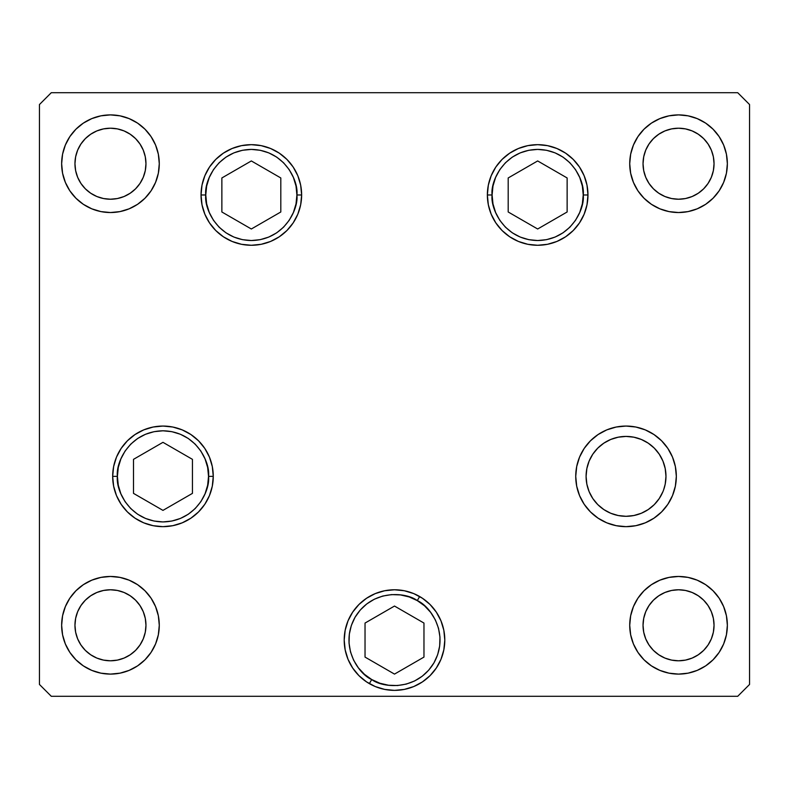 <?xml version="1.0" encoding="UTF-8"?>
<svg xmlns="http://www.w3.org/2000/svg" width="789" height="789" viewBox="0 0 789 789"><rect width="100%" height="100%" fill="white"/><g stroke="black" fill="none" stroke-linecap="round" stroke-linejoin="round"><path stroke-width="1.18" d="M633.823 437.185L641.319 439.453L648.223 443.152L641.319 439.453L648.223 443.152L654.278 448.113L648.223 443.152L654.278 448.113L659.239 454.168L662.938 461.072L659.239 454.168L662.938 461.072L665.206 468.567L665.975 476.359A39.943 39.943 0 0 1 626.032 516.302A39.943 39.943 0 0 1 586.089 476.359L586.858 484.15L589.127 491.646L586.858 484.15L586.089 476.359L586.858 468.567L586.089 476.359L586.858 468.567L589.127 461.072L586.858 468.567L589.127 461.072L592.815 454.168L597.786 448.113L592.815 454.168L597.786 448.113L603.841 443.152L597.786 448.113L603.841 443.152L610.745 439.453L618.241 437.185L626.032 436.416L633.823 437.185L626.032 436.416L618.241 437.185M603.841 509.566L597.786 504.605L592.815 498.549L597.786 504.605L603.841 509.566L610.745 513.264L603.841 509.566L597.786 504.605L592.815 498.549L589.127 491.646L586.858 484.15L586.089 476.359A39.943 39.943 0 0 1 626.032 436.416A39.943 39.943 0 0 1 665.975 476.359L665.206 484.15L663.648 489.782M618.241 515.533L626.032 516.302L618.241 515.533L610.745 513.264M662.938 491.646L659.239 498.549L662.938 491.646L659.239 498.549L654.278 504.605L648.223 509.566L654.278 504.605L648.223 509.566L641.319 513.264L633.823 515.533L626.032 516.302L633.823 515.533M659.239 454.168L657.779 452.127M492.099 194.972C490.265 181.638 503.934 150.028 537.664 149.407C571.384 150.028 585.053 181.638 583.229 194.972L587.963 194.972L583.229 194.972L582.351 203.858L579.757 212.409L575.546 220.279L569.885 227.193L562.971 232.854L555.101 237.065L546.55 239.659L537.664 240.537L528.768 239.659L520.227 237.065L512.347 232.854L505.443 227.193L499.772 220.279L495.561 212.409L492.977 203.858L492.099 194.972L492.977 186.076L495.561 177.535L499.772 169.655L505.443 162.751L512.347 157.08L520.227 152.869L528.768 150.285L537.664 149.407L546.55 150.285L555.101 152.869L562.971 157.08L569.885 162.751L575.546 169.655L579.757 177.535L582.351 186.076L583.229 194.972C585.053 208.296 571.384 239.915 537.664 240.537C503.934 239.915 490.265 208.296 492.099 194.972L487.365 194.972L492.099 194.972M508.195 177.959L508.195 211.985L537.664 228.997L567.133 211.985L567.133 177.959L537.664 160.946L508.195 177.959L537.664 160.946L567.133 177.959L567.133 211.985L537.664 228.997L508.195 211.985L508.195 177.959M296.901 194.972C298.735 208.296 285.066 239.915 251.336 240.537C217.616 239.915 203.947 208.296 205.771 194.972L201.037 194.972L205.771 194.972L206.649 186.076L209.243 177.535L213.454 169.655L219.115 162.751L226.029 157.08L233.899 152.869L242.45 150.285L251.336 149.407L260.232 150.285L268.773 152.869L276.653 157.08L283.557 162.751L289.228 169.655L293.439 177.535L296.023 186.076L296.901 194.972L296.023 203.858L293.439 212.409L289.228 220.279L283.557 227.193L276.653 232.854L268.773 237.065L260.232 239.659L251.336 240.537L242.45 239.659L233.899 237.065L226.029 232.854L219.115 227.193L213.454 220.279L209.243 212.409L206.649 203.858L205.771 194.972C203.947 181.638 217.616 150.028 251.336 149.407C285.066 150.028 298.735 181.638 296.901 194.972L301.635 194.972L296.901 194.972M280.805 211.985L280.805 177.959L251.336 160.946L221.867 177.959L221.867 211.985L251.336 228.997L280.805 211.985L251.336 228.997L221.867 211.985L221.867 177.959L251.336 160.946L280.805 177.959L280.805 211.985M117.403 476.359C115.569 463.035 129.248 431.415 162.968 430.794C196.698 431.415 210.367 463.035 208.533 476.359L213.267 476.359L208.533 476.359L207.655 485.245L205.061 493.796L200.85 501.676L195.189 508.58L188.285 514.241L180.405 518.452L171.854 521.046L162.968 521.923L154.082 521.046L145.531 518.452L137.651 514.241L130.747 508.58L125.086 501.676L120.875 493.796L118.281 485.245L117.403 476.359L118.281 467.473L120.875 458.922L125.086 451.042L130.747 444.138L137.651 438.477L145.531 434.266L154.082 431.672L162.968 430.794L171.854 431.672L180.405 434.266L188.285 438.477L195.189 444.138L200.85 451.042L205.061 458.922L207.655 467.473L208.533 476.359C210.367 489.683 196.698 521.302 162.968 521.923C129.248 521.302 115.569 489.683 117.403 476.359L112.669 476.359L117.403 476.359M133.499 459.346L133.499 493.372L162.968 510.384L192.437 493.372L192.437 459.346L162.968 442.333L133.499 459.346L162.968 442.333L192.437 459.346L192.437 493.372L162.968 510.384L133.499 493.372L133.499 459.346M371.718 679.536C359.261 674.457 338.718 646.812 355.04 617.294C372.438 588.397 406.66 592.361 417.282 600.616L419.649 596.514L417.282 600.616L424.541 605.824L430.646 612.343L435.37 619.927L438.516 628.281L439.966 637.098L439.67 646.023L437.648 654.722L433.96 662.859L428.752 670.117L422.233 676.222L414.649 680.946L406.296 684.093L397.478 685.542L388.553 685.246L379.854 683.225L371.718 679.536L364.459 674.329L358.354 667.81L353.63 660.225L350.484 651.872L349.034 643.055L349.33 634.129L351.352 625.43L355.04 617.294L360.248 610.035L366.767 603.93L374.351 599.206L382.704 596.06L391.522 594.61L400.447 594.906L409.146 596.928L417.282 600.616C429.739 605.696 450.282 633.34 433.96 662.859C416.562 691.756 382.34 687.791 371.718 679.536L369.351 683.639L371.718 679.536M365.031 657.089L394.5 674.102L423.969 657.089L423.969 623.063L394.5 606.051L365.031 623.063L365.031 657.089L365.031 623.063L394.5 606.051L423.969 623.063L423.969 657.089L394.5 674.102L365.031 657.089M301.635 194.972A50.299 50.299 0 0 1 251.336 245.271A50.299 50.299 0 0 1 201.037 194.972L202.004 185.159L204.864 175.72L209.519 167.021L215.772 159.408L223.395 153.145L232.094 148.5L241.523 145.64L251.336 144.673L261.149 145.64L270.588 148.5L279.286 153.145L286.91 159.408L293.163 167.021L297.808 175.72L300.668 185.159L301.635 194.972L300.668 204.785L297.808 214.213L293.163 222.912L286.91 230.536L279.286 236.789L270.588 241.444L261.149 244.304L251.336 245.271L241.523 244.304L232.094 241.444L223.395 236.789L215.772 230.536L209.519 222.912L204.864 214.213L202.004 204.785L201.037 194.972A50.299 50.299 0 0 1 251.336 144.673A50.299 50.299 0 0 1 301.635 194.972M587.963 194.972A50.299 50.299 0 0 1 537.664 245.271A50.299 50.299 0 0 1 487.365 194.972L488.332 185.159L491.192 175.72L495.837 167.021L502.09 159.408L509.714 153.145L518.412 148.5L527.851 145.64L537.664 144.673L547.477 145.64L556.906 148.5L565.605 153.145L573.228 159.408L579.481 167.021L584.136 175.72L586.996 185.159L587.963 194.972L586.996 204.785L584.136 214.213L579.481 222.912L573.228 230.536L565.605 236.789L556.906 241.444L547.477 244.304L537.664 245.271L527.851 244.304L518.412 241.444L509.714 236.789L502.09 230.536L495.837 222.912L491.192 214.213L488.332 204.785L487.365 194.972A50.299 50.299 0 0 1 537.664 144.673A50.299 50.299 0 0 1 587.963 194.972M676.331 476.359A50.299 50.299 0 0 1 626.032 526.658A50.299 50.299 0 0 1 575.733 476.359L576.7 466.546L579.56 457.107L584.205 448.418L590.468 440.795L598.092 434.542L606.78 429.887L616.219 427.027L626.032 426.06L635.845 427.027L645.284 429.887L653.973 434.542L661.596 440.795L667.849 448.418L672.504 457.107L675.364 466.546L676.331 476.359L675.364 486.172L672.504 495.61L667.849 504.299L661.596 511.923L653.973 518.176L645.284 522.831L635.845 525.691L626.032 526.658L616.219 525.691L606.78 522.831L598.092 518.176L590.468 511.923L584.205 504.299L579.56 495.61L576.7 486.172L575.733 476.359A50.299 50.299 0 0 1 626.032 426.06A50.299 50.299 0 0 1 676.331 476.359M444.799 640.076A50.299 50.299 0 0 1 394.5 690.375A50.299 50.299 0 0 1 344.201 640.076L345.168 630.263L348.028 620.825L352.683 612.136L358.936 604.512L366.56 598.259L375.248 593.604L384.687 590.744L394.5 589.778L404.313 590.744L413.752 593.604L422.44 598.259L430.064 604.512L436.317 612.136L440.972 620.825L443.832 630.263L444.799 640.076L443.832 649.889L440.972 659.328L436.317 668.017L430.064 675.64L422.44 681.893L413.752 686.548L404.313 689.408L394.5 690.375L384.687 689.408L375.248 686.548L366.56 681.893L358.936 675.64L352.683 668.017L348.028 659.328L345.168 649.889L344.201 640.076A50.299 50.299 0 0 1 394.5 589.778A50.299 50.299 0 0 1 444.799 640.076L443.832 649.889M213.267 476.359A50.299 50.299 0 0 1 162.968 526.658A50.299 50.299 0 0 1 112.669 476.359L113.636 466.546L116.496 457.107L121.151 448.418L127.404 440.795L135.027 434.542L143.716 429.887L153.155 427.027L162.968 426.06L172.781 427.027L182.22 429.887L190.908 434.542L198.532 440.795L204.795 448.418L209.44 457.107L212.3 466.546L213.267 476.359L212.3 486.172L209.44 495.61L204.795 504.299L198.532 511.923L190.908 518.176L182.22 522.831L172.781 525.691L162.968 526.658L153.155 525.691L143.716 522.831L135.027 518.176L127.404 511.923L121.151 504.299L116.496 495.61L113.636 486.172L112.669 476.359A50.299 50.299 0 0 1 162.968 426.06A50.299 50.299 0 0 1 213.267 476.359M159.279 163.718A48.819 48.819 0 0 1 110.46 212.537A48.819 48.819 0 0 1 61.641 163.718L62.578 154.19L65.359 145.038L69.866 136.596L75.941 129.199L83.338 123.123L91.78 118.616L100.933 115.835L110.46 114.898L119.987 115.835L129.14 118.616L137.582 123.123L144.979 129.199L151.054 136.596L155.561 145.038L158.342 154.19L159.279 163.718L158.342 173.245L155.561 182.397L151.054 190.839L144.979 198.236L137.582 204.312L129.14 208.819L119.987 211.6L110.46 212.537L100.933 211.6L91.78 208.819L83.338 204.312L75.941 198.236L69.866 190.839L65.359 182.397L62.578 173.245L61.641 163.718A48.819 48.819 0 0 1 110.46 114.898A48.819 48.819 0 0 1 159.279 163.718M727.359 625.283A48.819 48.819 0 0 1 678.54 674.102A48.819 48.819 0 0 1 629.721 625.283L630.658 615.755L633.439 606.603L637.946 598.161L644.021 590.764L651.418 584.688L659.86 580.181L669.013 577.4L678.54 576.463L688.067 577.4L697.22 580.181L705.662 584.688L713.059 590.764L719.134 598.161L723.641 606.603L726.422 615.755L727.359 625.283L726.422 634.81L723.641 643.962L719.134 652.404L713.059 659.801L705.662 665.877L697.22 670.384L688.067 673.165L678.54 674.102L669.013 673.165L659.86 670.384L651.418 665.877L644.021 659.801L637.946 652.404L633.439 643.962L630.658 634.81L629.721 625.283A48.819 48.819 0 0 1 678.54 576.463A48.819 48.819 0 0 1 727.359 625.283M159.279 625.283A48.819 48.819 0 0 1 110.46 674.102A48.819 48.819 0 0 1 61.641 625.283L62.578 615.755L65.359 606.603L69.866 598.161L75.941 590.764L83.338 584.688L91.78 580.181L100.933 577.4L110.46 576.463L119.987 577.4L129.14 580.181L137.582 584.688L144.979 590.764L151.054 598.161L155.561 606.603L158.342 615.755L159.279 625.283L158.342 634.81L155.561 643.962L151.054 652.404L144.979 659.801L137.582 665.877L129.14 670.384L119.987 673.165L110.46 674.102L100.933 673.165L91.78 670.384L83.338 665.877L75.941 659.801L69.866 652.404L65.359 643.962L62.578 634.81L61.641 625.283A48.819 48.819 0 0 1 110.46 576.463A48.819 48.819 0 0 1 159.279 625.283M727.359 163.718A48.819 48.819 0 0 1 678.54 212.537A48.819 48.819 0 0 1 629.721 163.718L630.658 154.19L633.439 145.038L637.946 136.596L644.021 129.199L651.418 123.123L659.86 118.616L669.013 115.835L678.54 114.898L688.067 115.835L697.22 118.616L705.662 123.123L713.059 129.199L719.134 136.596L723.641 145.038L726.422 154.19L727.359 163.718L726.422 173.245L723.641 182.397L719.134 190.839L713.059 198.236L705.662 204.312L697.22 208.819L688.067 211.6L678.54 212.537L669.013 211.6L659.86 208.819L651.418 204.312L644.021 198.236L637.946 190.839L633.439 182.397L630.658 173.245L629.721 163.718A48.819 48.819 0 0 1 678.54 114.898A48.819 48.819 0 0 1 727.359 163.718M714.045 163.718A35.505 35.505 0 0 1 678.54 199.222A35.505 35.505 0 0 1 643.035 163.718A35.505 35.505 0 0 1 678.54 128.213A35.505 35.505 0 0 1 714.045 163.718L713.364 170.641L711.343 177.308L708.058 183.442L703.65 188.827L698.265 193.236L692.131 196.52L685.463 198.542L678.54 199.222L671.617 198.542L664.949 196.52L658.815 193.236L653.43 188.827L649.022 183.442L645.737 177.308L643.716 170.641L643.035 163.718L643.716 156.794L645.737 150.127L649.022 143.993L653.43 138.608L658.815 134.199L664.949 130.915L671.617 128.893L678.54 128.213L685.463 128.893L692.131 130.915L698.265 134.199L703.65 138.608L708.058 143.993L711.343 150.127L713.364 156.794L714.045 163.718M145.965 625.283A35.505 35.505 0 0 1 110.46 660.788A35.505 35.505 0 0 1 74.955 625.283A35.505 35.505 0 0 1 110.46 589.778A35.505 35.505 0 0 1 145.965 625.283L145.284 632.206L143.263 638.873L139.978 645.007L135.57 650.392L130.185 654.801L124.051 658.085L117.383 660.107L110.46 660.788L103.537 660.107L96.869 658.085L90.735 654.801L85.35 650.392L80.942 645.007L77.657 638.873L75.636 632.206L74.955 625.283L75.636 618.359L77.657 611.692L80.942 605.558L85.35 600.173L90.735 595.764L96.869 592.48L103.537 590.458L110.46 589.778L117.383 590.458L124.051 592.48L130.185 595.764L135.57 600.173L139.978 605.558L143.263 611.692L145.284 618.359L145.965 625.283M714.045 625.283A35.505 35.505 0 0 1 678.54 660.788A35.505 35.505 0 0 1 643.035 625.283A35.505 35.505 0 0 1 678.54 589.778A35.505 35.505 0 0 1 714.045 625.283L713.364 632.206L711.343 638.873L708.058 645.007L703.65 650.392L698.265 654.801L692.131 658.085L685.463 660.107L678.54 660.788L671.617 660.107L664.949 658.085L658.815 654.801L653.43 650.392L649.022 645.007L645.737 638.873L643.716 632.206L643.035 625.283L643.716 618.359L645.737 611.692L649.022 605.558L653.43 600.173L658.815 595.764L664.949 592.48L671.617 590.458L678.54 589.778L685.463 590.458L692.131 592.48L698.265 595.764L703.65 600.173L708.058 605.558L711.343 611.692L713.364 618.359L714.045 625.283M145.965 163.718A35.505 35.505 0 0 1 110.46 199.222A35.505 35.505 0 0 1 74.955 163.718A35.505 35.505 0 0 1 110.46 128.213A35.505 35.505 0 0 1 145.965 163.718L145.284 170.641L143.263 177.308L139.978 183.442L135.57 188.827L130.185 193.236L124.051 196.52L117.383 198.542L110.46 199.222L103.537 198.542L96.869 196.52L90.735 193.236L85.35 188.827L80.942 183.442L77.657 177.308L75.636 170.641L74.955 163.718L75.636 156.794L77.657 150.127L80.942 143.993L85.35 138.608L90.735 134.199L96.869 130.915L103.537 128.893L110.46 128.213L117.383 128.893L124.051 130.915L130.185 134.199L135.57 138.608L139.978 143.993L143.263 150.127L145.284 156.794L145.965 163.718M39.45 684.457L51.285 696.293L737.715 696.293L749.55 684.457L749.55 104.542L737.715 92.707L51.285 92.707L39.45 104.542L39.45 684.457L39.45 104.542L51.285 92.707L737.715 92.707L749.55 104.542L749.55 684.457L737.715 696.293L51.285 696.293L39.45 684.457M153.155 525.691L162.968 526.658M182.22 522.831L183.295 522.367M204.795 504.299L209.44 495.61M198.532 440.795L190.908 434.542M172.781 427.027L162.968 426.06M121.151 448.418L116.496 457.107M384.687 689.408L394.5 690.375M404.313 689.408L407.311 688.718M345.168 630.263L344.201 640.076M590.468 511.923L598.092 518.176M616.219 525.691L626.032 526.658M667.849 504.299L672.504 495.61M635.845 427.027L626.032 426.06M606.78 429.887L604.887 430.725M584.205 448.418L579.56 457.107M648.223 509.566L641.319 513.264M565.605 153.145L565.042 152.78M215.772 230.536L223.395 236.789M300.668 185.159L297.808 175.72M279.286 153.145L277.018 151.715M223.395 153.145L215.772 159.408"/></g></svg>

